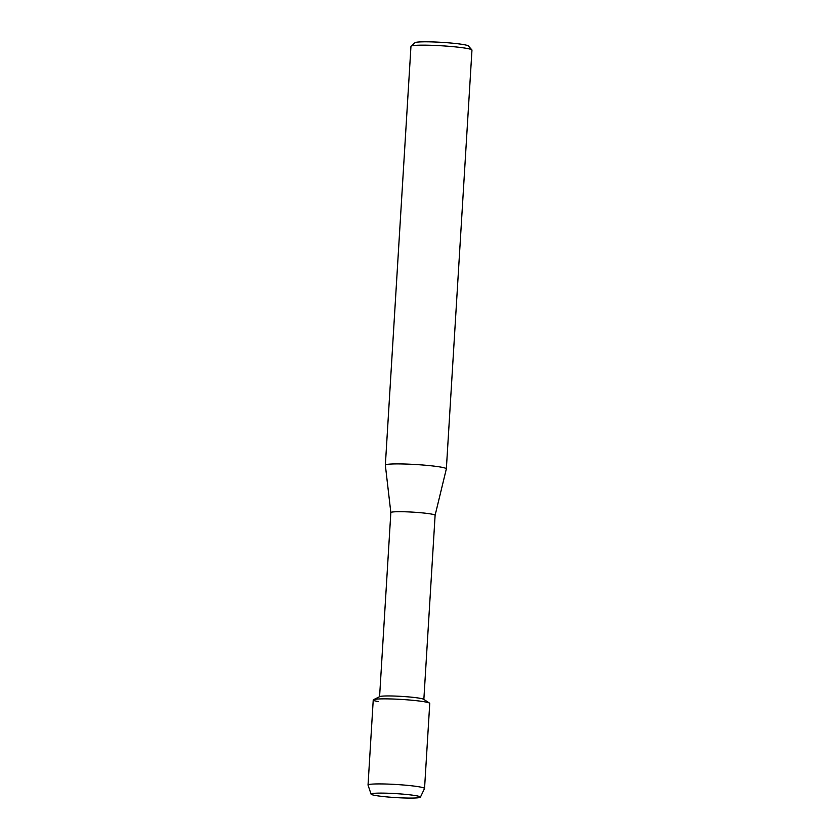 <?xml version="1.0" encoding="UTF-8"?>
<svg xmlns="http://www.w3.org/2000/svg" width="840" height="840" viewBox="0 0 840 840"><rect width="100%" height="100%" fill="white"/><g stroke="black" fill="none" stroke-linecap="round" stroke-linejoin="round"><path stroke-width="1.26" d="M375.491 795.49A24.728 1.984 -176.5 0 0 405.185 798A24.728 1.984 -176.5 0 0 420.042 796.719A24.728 1.984 -176.5 0 0 416.01 795.69A24.728 1.984 -176.5 0 0 390.59 793.338A24.728 1.984 -176.5 0 0 371.501 793.748A24.728 1.984 -176.5 0 0 375.491 795.49A24.728 1.984 -176.5 0 0 402.696 797.916A24.728 1.984 -176.5 0 0 420.409 797.16A24.728 1.984 -176.5 0 0 420.042 796.719A24.728 1.984 -176.5 0 0 416.01 795.69A24.728 1.984 -176.5 0 0 390.59 793.338A24.728 1.984 -176.5 0 0 371.501 793.748A24.728 1.984 -176.5 0 0 371.081 794.147A24.728 1.984 -176.5 0 0 375.491 795.49M420.409 797.16L424.526 788.571A28.308 2.268 -176.5 0 0 424.546 788.498L429.755 703.437A28.308 2.268 -176.5 0 0 424.694 701.82A28.308 2.268 -176.5 0 1 429.492 703.101L423.644 699.279A22.176 1.774 -176.5 0 0 419.885 698.271A22.176 1.774 -176.5 0 0 396.627 696.139A22.176 1.774 -176.5 0 0 379.806 696.591L373.527 699.678A28.308 2.268 -176.5 0 0 378.294 701.589M423.854 699.405L435.11 515.288A22.176 1.774 -176.5 0 0 435.11 515.288A22.176 1.774 -176.5 0 0 431.151 514.017A22.176 1.774 -176.5 0 0 406.403 511.833A22.176 1.774 -176.5 0 0 390.842 512.579A22.176 1.774 -176.5 0 0 390.842 512.6L385.35 465.161A30.566 2.447 -176.5 0 1 385.35 465.119L410.959 46.368A30.566 2.447 -176.5 0 1 411.075 46.169A30.566 2.447 -176.5 0 1 433.587 45.381A30.566 2.447 -176.5 0 1 466.505 48.352A30.566 2.447 -176.5 0 1 471.881 49.896A30.566 2.447 -176.5 0 1 471.965 50.096L446.355 468.856A30.566 2.447 -176.5 0 0 446.355 468.856A30.566 2.447 -176.5 0 0 440.895 467.114A30.566 2.447 -176.5 0 0 406.791 464.09A30.566 2.447 -176.5 0 0 385.35 465.119M471.881 49.896L468.374 45.959A26.817 2.152 -176.5 0 0 463.659 44.604A26.817 2.152 -176.5 0 0 434.784 42A26.817 2.152 -176.5 0 0 415.023 42.693L411.075 46.169M424.546 788.498A28.308 2.268 -176.5 0 0 419.486 786.88A28.308 2.268 -176.5 0 0 387.901 784.087A28.308 2.268 -176.5 0 0 368.036 785.033L373.233 699.972A28.308 2.268 -176.5 0 1 393.11 699.027A28.308 2.268 -176.5 0 1 424.694 701.82A28.308 2.268 -176.5 0 0 395.01 699.101A28.308 2.268 -176.5 0 0 373.527 699.678M368.036 785.033A28.308 2.268 -176.5 0 0 368.046 785.117L371.081 794.147M435.11 515.298L446.344 468.888M379.586 696.707L390.842 512.579"/></g></svg>
